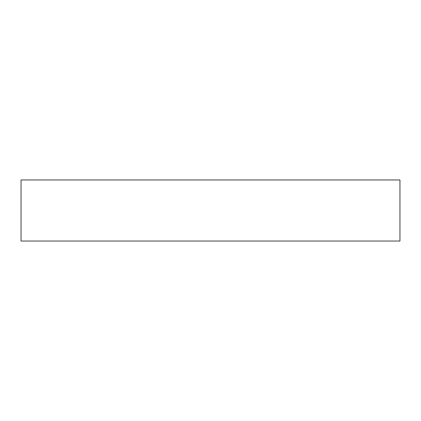 <?xml version="1.0" encoding="UTF-8"?>
<svg xmlns="http://www.w3.org/2000/svg" width="421" height="421" viewBox="0 0 421 421"><rect width="100%" height="100%" fill="white"/><g stroke="black" fill="none" stroke-linecap="round" stroke-linejoin="round"><path stroke-width="0.63" d="M399.95 179.967L21.05 179.967L21.05 241.033L399.95 241.033L399.95 179.967"/></g></svg>
